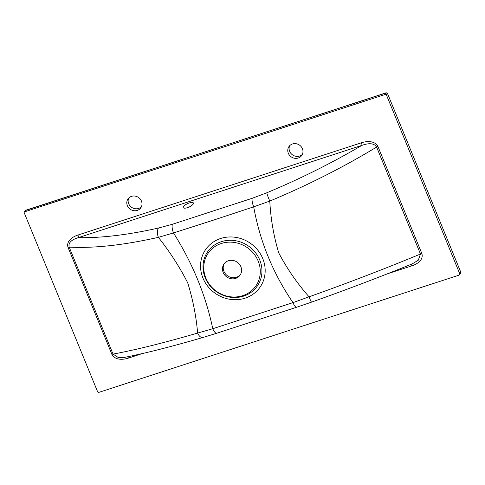 <?xml version="1.0" encoding="UTF-8"?>
<svg xmlns="http://www.w3.org/2000/svg" width="485" height="485" viewBox="0 0 485 485"><rect width="100%" height="100%" fill="white"/><g stroke="black" fill="none" stroke-linecap="round" stroke-linejoin="round"><path stroke-width="0.73" d="M141.438 206.695A7.79 7.196 34 0 1 138.613 208.435A7.79 7.196 34 0 1 130.344 206.234A7.79 7.196 34 0 1 128.701 198.104M137.285 210.405A7.79 7.196 -146 0 0 140.862 207.738A7.79 7.196 -146 0 0 140.22 199.044A7.79 7.196 -146 0 0 131.52 196.358A7.79 7.196 -146 0 0 127.943 199.032A7.79 7.196 -146 0 0 128.586 207.725A7.79 7.196 -146 0 0 137.285 210.405M302.404 154.303A7.79 7.196 34 0 1 299.578 156.049A7.79 7.196 34 0 1 291.309 153.848A7.79 7.196 34 0 1 289.666 145.718M298.251 158.019A7.79 7.196 -146 0 0 301.828 155.352A7.79 7.196 -146 0 0 301.185 146.652A7.79 7.196 -146 0 0 292.491 143.972A7.79 7.196 -146 0 0 288.914 146.64A7.79 7.196 -146 0 0 289.557 155.333A7.79 7.196 -146 0 0 298.251 158.019M187.422 207.671A5.565 1.861 -24.7 0 0 193.406 202.997A5.565 1.861 -24.7 0 0 189.277 202.954A5.565 1.861 -24.7 0 0 183.294 207.635A5.565 1.861 -24.7 0 0 187.422 207.671M240.493 274.474A9.791 9.051 34 0 1 236.401 277.281A9.791 9.051 34 0 1 225.707 274.189A9.791 9.051 34 0 1 224.306 263.555M228.399 260.748A9.791 9.051 34 0 1 239.329 264.119A9.791 9.051 34 0 1 240.142 275.05A9.791 9.051 34 0 1 235.643 278.408A9.791 9.051 34 0 1 224.713 275.037A9.791 9.051 34 0 1 223.906 264.107A9.791 9.051 34 0 1 228.399 260.748M242.718 295.662A28.924 26.742 34 0 1 205.864 278.093A28.924 26.742 34 0 1 221.324 243.488A28.924 26.742 34 0 1 258.178 261.063A28.924 26.742 34 0 1 242.718 295.662M213.424 220.148L173.484 232.939C192.672 263.41 205.767 295.341 212.769 328.727L292.976 302.628C272.994 273.334 259.899 241.409 253.691 206.84L213.424 220.148M158.365 237.341C123.79 245.137 94.06 248.405 69.173 247.132A2.225 0.497 -22.3 0 0 68.027 247.386C66.033 240.942 72.768 236.686 77.939 235.043A2.225 0.691 -108 0 1 78.34 237.65C74.144 238.917 67.815 241.512 69.173 247.132L113.041 354.099C135.685 349.897 163.881 342.889 197.631 333.074C196.189 316.275 192.872 299.5 187.683 282.755C179.529 266.829 169.756 251.685 158.365 237.341L173.484 232.939A7.566 2.552 72.6 0 1 172.442 224.258L252.218 198.292A7.566 2.128 71.3 0 0 253.691 206.84L269.787 201.075C270.685 218.68 273.667 235.946 278.729 252.879C287.011 268.629 297.117 283.276 309.048 296.814C347.618 283.094 384.757 268.835 420.477 254.037L376.609 147.076C343.131 167.343 307.526 185.343 269.787 201.075A7.566 0.752 67.4 0 1 266.847 192.763C300.106 178.874 331.776 163.081 361.846 145.385L78.34 237.65C101.28 238.099 128.004 234.892 158.504 228.029A7.566 3.807 77.3 0 0 158.365 237.341M292.976 302.628L309.048 296.814A7.566 0.661 -109.5 0 0 311.612 302.113L296.638 307.235A7.566 2.116 -108.2 0 1 292.976 302.628M197.631 333.074L212.769 328.727A7.566 2.564 -107.8 0 0 216.807 333.219L202.863 337.505A7.566 3.898 -106.3 0 1 197.631 333.074M376.609 147.076C373.541 142.002 366.351 143.827 361.846 145.385A2.225 0.691 -108 0 0 361.446 142.772C366.642 141.038 374.85 140.48 377.961 146.518A2.225 0.497 -22.3 0 0 376.609 147.076M412.25 263.87L418.276 260.233L420.477 254.037A2.225 0.497 -22.3 0 1 421.829 253.479C423.823 259.93 417.088 264.186 411.917 265.829L387.43 273.795M127.561 356.778A2.225 0.691 -108 0 1 128.41 358.1C123.214 359.834 115 360.391 111.896 354.353A2.225 0.497 -22.3 0 1 113.041 354.099L118.395 357.584L124.675 357.36C146.173 353.068 172.236 346.448 202.863 337.505M459.677 273.57L460.72 272.024L387.473 93.423L386.43 94.975L459.677 273.57A1.334 1.237 -146 0 1 458.968 275.171L99.201 392.262A1.334 1.237 -146 0 1 97.497 391.45L24.25 212.848A0.891 0.825 -146 0 1 24.317 212.09L25.359 210.545A0.891 0.825 -146 0 1 25.772 210.235L24.723 211.787L385.296 94.436L386.339 92.884L25.772 210.235M24.723 211.787A0.891 0.825 -146 0 0 24.317 212.09M386.43 94.975A0.891 0.825 -146 0 0 385.296 94.436M410.904 264.416A2.225 0.691 -108 0 1 411.917 265.829M220.62 238.505A33.077 30.579 34 0 1 262.773 258.602A33.077 30.579 34 0 1 245.095 298.166A33.077 30.579 34 0 1 202.948 278.069A33.077 30.579 34 0 1 220.62 238.505M243.64 296.105A30.167 27.887 -146 0 0 259.76 260.021A30.167 27.887 -146 0 0 221.324 241.688A30.167 27.887 -146 0 0 205.197 277.778A30.167 27.887 -146 0 0 243.64 296.105M158.504 228.029L172.442 224.258M252.218 198.292L266.847 192.763M377.961 146.518L421.829 253.479M142.499 353.51L128.41 358.1M111.896 354.353L68.027 247.386M77.939 235.043L361.446 142.772M460.72 272.024A1.334 1.237 34 0 1 460.623 273.164A1.334 1.334 0 0 0 460.75 271.909L460.72 272.024M460.653 271.849L387.473 93.423A0.891 0.825 34 0 0 386.339 92.884M412.274 263.858C379.81 277.068 346.254 289.818 311.612 302.113M296.638 307.235L216.807 333.219M459.58 274.71L460.623 273.164M387.503 93.314L386.084 92.829L25.359 210.545"/></g></svg>
